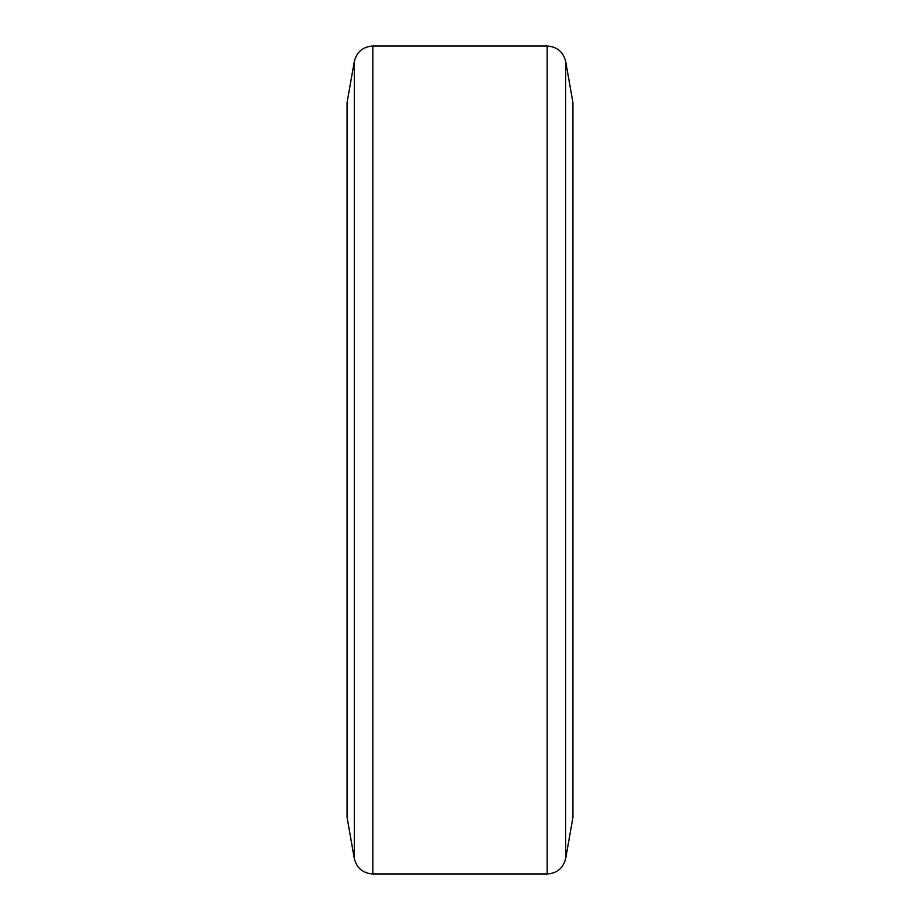 <?xml version="1.0" encoding="UTF-8"?>
<svg xmlns="http://www.w3.org/2000/svg" width="920" height="920" viewBox="0 0 920 920"><rect width="100%" height="100%" fill="white"/><g stroke="black" fill="none" stroke-linecap="round" stroke-linejoin="round"><path stroke-width="1.38" d="M354.303 858.452L347.093 817.546L347.093 102.453L354.303 61.548L354.303 858.452C356.73 868.1 362.905 873.287 372.83 874L372.83 46C362.905 46.713 356.73 51.899 354.303 61.548M565.697 61.548L565.697 858.452L572.907 817.546L572.907 102.453L565.697 61.548C563.27 51.899 557.094 46.713 547.17 46L372.83 46M565.697 858.452C563.27 868.1 557.094 873.287 547.17 874L547.17 46M547.17 874L372.83 874"/></g></svg>
